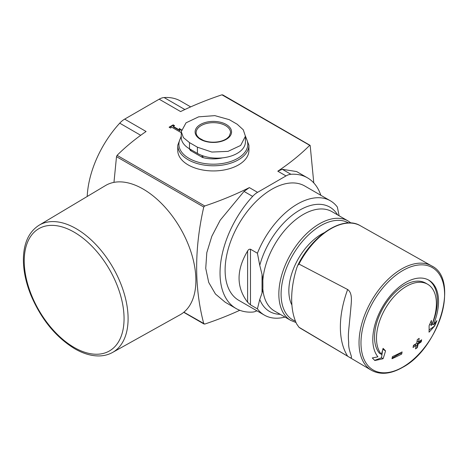 <?xml version="1.0" encoding="UTF-8"?>
<svg xmlns="http://www.w3.org/2000/svg" width="468" height="468" viewBox="0 0 468 468"><rect width="100%" height="100%" fill="white"/><g stroke="black" fill="none" stroke-linecap="round" stroke-linejoin="round"><path stroke-width="0.7" d="M347.648 289.522L298.97 264.057L297.683 265.543L296.665 268.158A86.089 49.702 -60 0 0 296.665 323.95L298.97 327.255L347.648 356.189A86.089 49.702 -60 0 1 347.648 289.522C352.977 293.237 351.211 302.457 350.737 309.33L348.689 330.35A60.132 34.714 120 0 0 348.689 342.272C347.87 352.492 356.002 361.723 347.648 356.189M313.788 182.929L310.185 145.595L221.926 94.817A286.96 165.678 0 0 0 180.607 111.565L159.179 99.193L124.658 119.124A17.217 9.939 120 0 0 119.726 123.178A77.477 44.735 120 0 0 87.206 196.478M237.182 124.231L229.273 119.662L214.841 115.637L198.643 116.836L186.03 122.832L181.262 131.666L183.409 137.627L189.499 142.623L197.414 147.192L211.84 152.053L228.039 151.369L240.657 145.443L245.419 136.235L243.278 129.811L237.182 124.231M181.262 131.666L181.262 137.335A28.121 16.234 0 0 0 189.499 148.812L197.414 153.381A28.121 16.234 0 0 0 228.062 156.903A28.121 16.234 0 0 0 245.419 141.903L245.419 136.235M284.989 317.076A66 38.107 -60 0 1 264.391 315.122A66 38.107 -60 0 1 257.418 308.857L259.758 299.438L262.039 292.991L262.858 289.218L262.905 286.586L262.858 280.11L262.039 274.429L259.758 265.35L257.418 253.229A66 38.107 -60 0 1 330.39 200.801A66 38.107 -60 0 1 337.364 207.072L339.13 215.795M264.391 315.122L238.779 300.339A66 38.107 -60 0 1 238.779 224.125A66 38.107 -60 0 1 304.779 186.018L330.39 200.801M257.418 308.857L250.479 304.849L247.607 302.264C236.217 287.182 236.217 270.089 247.607 250.988L247.607 302.264M257.418 253.229L250.479 249.222C249.292 249.04 248.338 249.631 247.607 250.988M113.964 182.374L116.503 156.663L117.082 155.347A286.96 165.678 0 0 1 146.086 131.496L124.658 119.124M320.837 195.291A77.477 44.735 120 0 0 307.476 177.834A77.477 44.735 120 0 0 290.932 174.283A17.217 9.939 120 0 0 286.001 175.927L257.564 192.342L249.356 187.604A286.96 165.678 0 0 1 204.762 205.973L203.755 207.037C194.284 248.754 194.284 287.627 203.755 323.657L204.036 324.026M181.438 129.969L179.25 128.372L179.964 130.303L173.265 126.436L174.587 125.676L173.166 124.857L169.106 127.197L170.528 128.021L171.844 127.255L180.572 132.292L181.262 131.894M188.183 164.923A35.586 20.545 0 0 0 226.957 169.375A35.586 20.545 0 0 0 248.923 150.392L248.923 145.238A35.586 20.545 180 0 1 213.344 165.783A35.586 20.545 180 0 1 177.758 145.238L177.758 150.392A35.586 20.545 0 0 0 188.183 164.923M307.476 177.834L296.601 171.557L282.315 169.311L277.787 171.189A286.96 165.678 0 0 0 309.605 145.443L310.185 145.595M183.889 312.191L204.762 324.061A286.96 165.678 0 0 0 239.786 310.284M221.926 94.817L222.932 95.22M249.356 187.604L244.015 191.418L220.206 220.194L211.823 236.293L206.803 252.656L205.739 268.351L208.722 282.444L215.438 293.998L225.213 302.24M257.564 192.342A17.217 9.939 120 0 0 252.632 196.396A77.477 44.735 120 0 0 236.083 308.523A77.477 44.735 120 0 0 252.632 312.074A17.217 9.939 120 0 0 256.897 310.799M190.675 106.885L180.654 101.1A77.477 44.735 120 0 0 164.11 97.549A17.217 9.939 120 0 0 159.179 99.193M222.78 157.827A25.254 14.578 180 0 1 202.919 157.581A2.872 1.656 0 0 1 202.077 157.242L190.926 150.807A2.872 1.656 0 0 1 190.341 150.322A25.254 14.578 180 0 1 189.248 148.666M421.633 339.774A171.51 99.023 60 0 1 421.218 341.874A168.989 97.56 180 0 1 418.14 344.079A172.031 99.321 60 0 1 417.357 347.607A167.877 96.923 180 0 1 415.502 348.882A172.271 99.462 -120 0 0 416.286 345.355A168.989 97.56 180 0 1 413.051 347.467A172.563 99.631 -120 0 0 413.466 345.366A169.568 97.9 0 0 0 416.701 343.249A172.271 99.462 -120 0 0 417.321 339.628A170.446 98.409 0 0 0 419.182 338.352A172.031 99.321 60 0 1 418.556 341.979A169.568 97.9 0 0 0 421.633 339.774M402.1 351.924A172.563 99.631 60 0 1 401.69 354.03A168.989 97.56 180 0 1 391.997 358.745A171.51 99.023 -120 0 0 392.412 356.639A169.568 97.9 0 0 0 402.1 351.924M433.415 324.786A169.884 113.625 -9.5 0 0 436.931 320.615A165.046 132.912 103.8 0 1 434.614 325.991A169.071 113.081 170.5 0 1 429.033 332.175A170.668 79.929 -128 0 0 429.092 325.734A168.726 135.878 -76.2 0 0 431.373 320.457A169.972 79.601 52 0 1 431.496 325.406A42.354 24.453 -60 0 0 427.617 284.24A42.354 24.453 -60 0 0 387.545 304.996A42.354 24.453 -60 0 0 381.385 354.334A169.972 113.683 -110.5 0 0 383.076 348.344A168.726 22.739 35.5 0 1 385.55 350.877A170.668 114.151 69.5 0 1 383.087 358.704A169.071 79.18 -172 0 1 374.815 360.518A165.046 22.242 -144.5 0 0 372.288 357.932A169.884 79.56 8 0 0 377.904 356.832A46.49 26.84 -60 0 1 385.111 302.714A46.49 26.84 -60 0 1 428.904 280.215A46.49 26.84 -60 0 1 433.415 324.786L432.239 324.108A46.49 26.84 120 0 0 428.308 279.887M300.947 328.589L298.97 327.255A59.389 34.287 -60 0 0 300.947 328.589L371.329 370.235A60.261 34.79 -60 0 1 371.516 300.76A60.261 34.79 -60 0 1 431.59 265.859A60.261 34.79 -60 0 1 431.777 265.964A60.261 34.79 -60 0 1 432.859 266.637M179.964 130.303L179.964 130.771L173.265 126.904L173.265 126.436M174.178 125.91L173.166 125.325L173.166 124.857M173.166 125.325L169.515 127.431M181.379 130.279L181.28 129.542M181.28 130.01L179.472 128.963M374.657 360.354L381.514 357.792L383.087 358.704M382.818 349.303L385.55 350.877M381.514 357.792L382.578 350.193M427.617 284.24L425.664 283.117A42.354 24.453 120 0 0 385.591 303.867A42.354 24.453 120 0 0 379.431 353.205L381.385 354.334M429.7 324.371L431.496 325.406M429.097 329.987L434.614 325.991M434.386 325.857L436.574 321.048M392.131 358.09L400.427 353.299L400.427 352.79M400.427 353.299L401.69 354.03M415.584 348.531L417.269 347.56L417.269 343.576L420.72 341.587L420.72 340.441M420.72 341.587L421.218 341.874M417.269 339.961L417.269 341.236L418.556 341.979M413.379 345.823L415.239 344.746L416.286 345.355M417.269 343.576L418.14 344.079M112.566 352.445L180.116 314.771A74.611 43.074 -120 0 0 180.437 228.437A74.611 43.074 -120 0 0 105.511 185.544L39.101 225.213C29.051 231.66 23.821 242.734 23.4 258.441C23.23 270.054 25.746 282.309 30.929 295.203C41.196 319.293 55.797 337.141 74.74 348.759C83.269 353.673 91.459 356.066 99.315 355.937C104.165 355.815 108.582 354.65 112.566 352.445A73.464 42.412 -120 0 0 112.882 267.439A73.464 42.412 -120 0 0 39.101 225.213M298.97 264.057A59.389 34.287 -60 0 1 360.331 225.728L431.59 265.859M189.499 142.623L189.499 148.812M197.414 147.192L197.414 153.381M351.023 223.02L348.116 220.978A57.394 33.134 -60 0 0 290.727 254.118A57.394 33.134 -60 0 0 290.727 320.387L274.552 311.05A57.394 33.134 -60 0 1 262.858 289.218M262.858 280.11A57.394 33.134 -60 0 1 289.557 225.131A57.394 33.134 -60 0 1 331.941 211.641L348.116 220.978M259.758 265.35A60.261 34.79 -60 0 1 297.139 211.7A60.261 34.79 -60 0 1 337.615 214.917M280.221 314.326A60.261 34.79 -60 0 1 259.758 299.438M203.755 207.037L116.503 156.663M204.762 205.973L117.082 155.347M286.001 175.927L277.787 171.189M290.932 174.283L282.315 169.311M252.632 196.396L244.015 191.418M164.11 97.549L184.866 109.535M119.726 123.178L140.71 135.293M245.419 137.077A34.433 19.878 180 0 1 213.344 164.186A34.433 19.878 180 0 1 181.262 137.077M402.79 367.093A59.132 34.141 -60 0 1 366.579 315.578A59.132 34.141 -60 0 1 438.996 273.768A59.132 34.141 -60 0 1 402.79 367.093M431.777 265.964C459.711 279.291 438.82 348.549 402.503 367.444C390.686 374.119 380.355 375.084 371.516 370.346A60.261 34.79 -60 0 1 371.329 370.235M291.903 305.019A46.297 26.729 -60 0 1 324.137 232.771M295.431 321.106A55.908 32.28 -60 0 1 291.389 257.535A55.908 32.28 -60 0 1 348.59 222.961M262.039 274.429L262.039 292.991M250.479 249.222L250.479 304.849M202.077 157.242L202.077 155.551M202.919 157.581L202.919 155.856M190.341 150.322L190.341 149.298M190.926 150.807L190.926 149.637M226.231 124.482A18.229 10.524 180 0 1 218.059 142.085A18.229 10.524 180 0 1 195.735 129.197A18.229 10.524 180 0 1 226.231 124.482M225.517 125.588A17.217 9.939 180 0 1 230.56 132.614L229.226 136.264L227.255 138.212C225.079 139.868 222.206 141.038 218.644 141.716C213.238 142.623 208.196 142.202 203.516 140.453L199.415 138.206C197.174 136.381 196.074 134.521 196.127 132.614A17.217 9.939 180 0 1 206.751 123.429A17.217 9.939 180 0 1 225.517 125.588M74.143 347.443A70.592 40.757 -120 0 0 117.374 285.942A70.592 40.757 -120 0 0 30.917 236.024A70.592 40.757 -120 0 0 74.143 347.443M297.683 265.543C312.15 235.129 343.202 215.028 360.331 225.728M236.083 308.523L225.207 302.24M204.03 324.026L183.737 312.314M310.021 145.296L222.651 94.852M181.262 136.089L177.758 145.238M248.923 145.238L245.419 136.089M290.727 320.387L296.016 322.528M262.881 283.187L262.881 286.586"/></g></svg>
